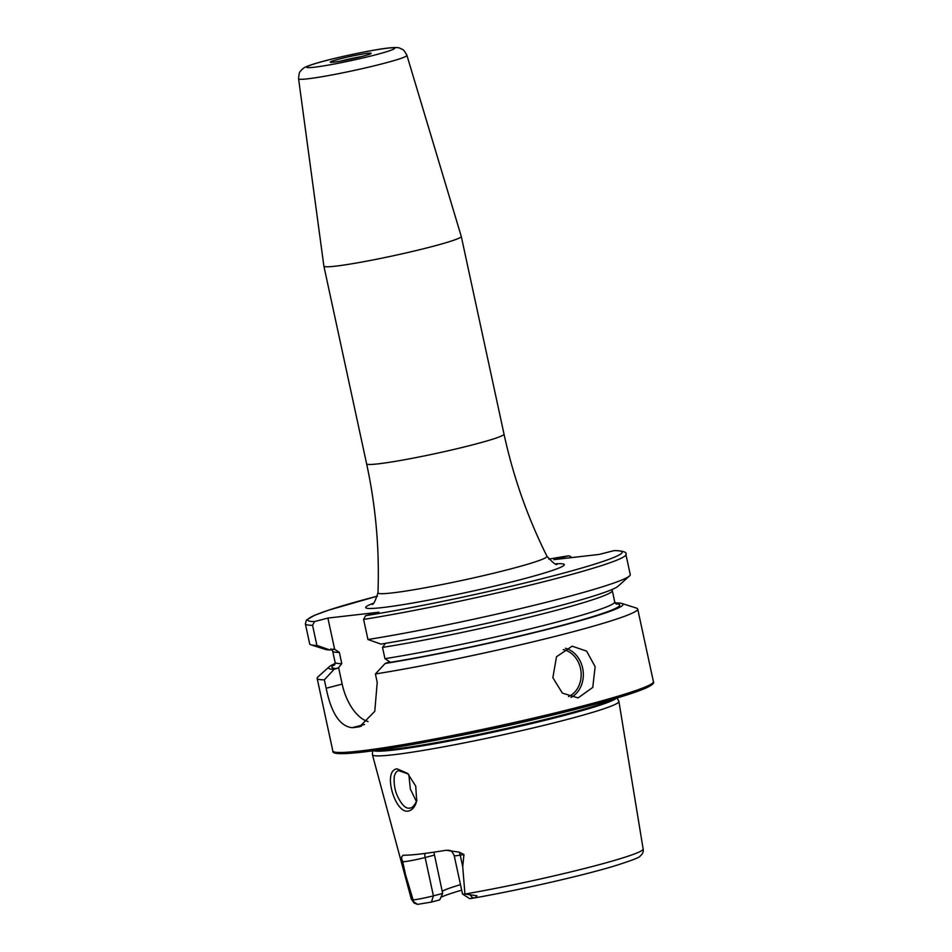 <?xml version="1.0" encoding="UTF-8"?>
<svg xmlns="http://www.w3.org/2000/svg" width="952" height="952" viewBox="0 0 952 952"><rect width="100%" height="100%" fill="white"/><g stroke="black" fill="none" stroke-linecap="round" stroke-linejoin="round"><path stroke-width="1.43" d="M390.832 775.737C391.688 771.596 393.747 769.287 397.008 768.811L407.587 773.381L415.738 786.114L416.69 800.977L415.845 803.702C414.001 808.117 411.383 810.58 408.027 811.092C398.15 813.151 388.285 788.137 390.832 775.737M408.241 774L398.721 770.644M399.507 770.489C397.02 770.513 395.27 772.548 394.259 776.618C393.747 784.067 394.89 790.755 397.71 796.657C401.875 805.011 405.814 808.831 409.527 808.117L410.479 807.927M409.527 808.117C411.633 808.438 413.918 806.249 416.381 801.536L416.893 800.001M406.92 55.359A55.418 3.57 167.8 0 1 369.031 67.068A55.418 3.57 167.8 0 1 307.782 78.802A55.418 3.57 167.8 0 1 298.583 78.778C299.237 69.912 300.32 72.173 301.76 69.651C304.271 67.842 302.879 67.306 317.206 62.975C335.651 57.536 372.767 49.706 388.285 48.017C394.782 47.314 398.757 47.422 400.221 48.338C402.684 50.087 402.696 47.612 406.92 55.359L461.268 236.417A70.281 4.522 167.8 0 1 461.28 236.441A70.281 4.522 167.8 0 1 413.049 251.304A70.281 4.522 167.8 0 1 335.544 266.155A70.281 4.522 167.8 0 1 323.882 266.144A70.281 4.522 167.8 0 1 323.882 266.12L366.627 463.838C375.802 506.357 379.574 549.352 377.968 592.81C375.159 601.569 373.113 605.365 371.827 604.187M595.119 666.674L592.775 687.403L578.078 697.911L562.346 693.104L552.862 677.681L556.492 656.773L572.128 646.182L586.634 651.132L595.119 666.674M424.961 853.42A7.283 3.975 -104.6 0 0 425.127 857.514L433.422 895.856A14.994 0.964 167.8 0 1 413.132 899.961L401.625 861.691L401.708 856.859L403.148 855.193A120.928 7.783 167.8 0 0 419.249 854.122A120.928 7.783 167.8 0 0 446.036 850.267L459.114 852.123A7.283 4.367 -99.4 0 1 460.232 855.146L463.957 854.527L459.114 852.123M617.134 697.947L618.859 701.315A126.092 8.116 167.8 0 1 618.919 701.481A126.092 8.116 167.8 0 1 532.204 728.161A126.092 8.116 167.8 0 1 393.343 754.757A126.092 8.116 167.8 0 1 372.434 754.769A126.092 8.116 167.8 0 1 372.422 754.603L372.601 750.819M431.423 902.068L439.705 899.914L442.668 893.44L433.422 895.856L431.423 902.068L417.595 904.364L414.132 903.055L413.132 899.961M363.604 619.419A163.994 10.555 167.8 0 0 534.988 583.933A163.994 10.555 167.8 0 0 625.916 554.481L630.26 574.58A163.994 10.555 167.8 0 1 629.51 575.948A163.994 10.555 167.8 0 1 531.133 606.043A163.994 10.555 167.8 0 1 367.948 639.518L363.604 619.419L365.592 615.682L378.955 612.207L327.893 618.074L314.541 621.561L312.553 625.297L316.897 645.396L329.892 649.954L334.628 649.24L339.34 652.358L341.78 663.627L338.615 667.649L334.081 669.351L324.346 679.835L326.167 688.26C331.272 713.203 339.947 726.352 352.157 727.697A163.994 10.555 -12.2 0 0 354.929 727.399A163.994 10.555 -12.2 0 0 357.833 727.054L359.654 726.697L374.779 711.346L377.218 682.394L375.397 673.968L385.132 663.484L389.665 661.783L384.953 658.665L382.514 647.396L385.536 643.326M324.346 679.835A163.994 10.555 167.8 0 1 317.135 678.336A163.994 10.555 167.8 0 1 317.885 676.967L329.261 666.733A150.63 9.687 167.8 0 1 335.163 663.496M615.266 603.128L615.968 602.949A150.63 9.687 167.8 0 1 621.87 603.473L636.46 608.09A163.994 10.555 167.8 0 1 637.709 609.03A163.994 10.555 167.8 0 1 546.781 638.483A163.994 10.555 167.8 0 1 375.397 673.968M462.72 866.665L460.232 855.146A14.994 0.964 -12.2 0 1 454.211 855.658L462.505 893.987A14.994 0.964 -12.2 0 0 462.553 894.047L469.645 898.605L472.977 897.998C475.405 897.736 476.714 896.986 476.916 895.761L464.933 893.999L462.72 866.665L463.957 854.527M470.336 898.64L470.693 898.593C515.71 890.858 580.387 876.209 613.707 866.201C631.438 860.632 640.256 857.228 640.196 855.979C642.671 854.039 643.647 851.719 643.147 849.017A118.595 7.628 167.8 0 1 583.588 868.748A118.595 7.628 167.8 0 1 465.052 894.035M440.847 897.367A91.963 5.914 167.8 0 1 461.684 890.179M442.192 891.239A88.5 5.7 167.8 0 1 460.494 884.67M442.668 893.44L433.886 852.171M316.897 645.396A163.994 10.555 167.8 0 1 310.935 644.825A163.994 10.555 167.8 0 1 309.686 643.885L305.342 623.786A163.994 10.555 167.8 0 0 312.553 625.297M329.892 649.954A150.63 9.687 167.8 0 1 325.524 649.454L310.935 644.825M334.081 669.351A150.63 9.687 167.8 0 1 329.261 666.733M625.916 554.481C627.201 552.22 623.334 550.922 614.314 550.553L599.201 554.421L553.826 559.645L568.606 555.801L570.712 556.492M629.51 575.948L618.134 586.182A150.63 9.687 167.8 0 1 529.586 613.385A150.63 9.687 167.8 0 1 380.943 644.087L367.948 639.518M332.819 649.193L334.628 649.24L327.893 618.074M621.87 603.473A150.63 9.687 167.8 0 1 548.53 629.117A150.63 9.687 167.8 0 1 385.132 663.484M408.836 774.595L410.336 789.029L416.393 801.524M338.615 667.649L342.161 684.095A41.65 22.681 -104.6 0 0 368.067 721.58M462.553 894.047A14.994 0.964 -12.2 0 0 464.933 893.999M461.28 236.441L504.024 434.136C513.235 476.643 527.551 517.352 546.972 556.265A86.465 5.569 167.8 0 1 488.34 574.484A86.465 5.569 167.8 0 1 392.307 592.906A86.465 5.569 167.8 0 1 377.968 592.81M555.92 563.822A101.602 6.533 167.8 0 1 512.771 581.66A101.602 6.533 167.8 0 1 382.514 607.566A101.602 6.533 167.8 0 1 372.934 603.389M504.024 434.136A70.281 4.522 167.8 0 1 455.794 448.999A70.281 4.522 167.8 0 1 378.289 463.838A70.281 4.522 167.8 0 1 366.627 463.838M314.184 67.247A45.041 2.904 167.8 0 1 326.191 60.547A45.041 2.904 167.8 0 1 387.285 48.207A45.041 2.904 167.8 0 1 375.267 54.907A45.041 2.904 167.8 0 1 314.184 67.247M340.792 61.071A18.457 1.19 167.8 0 1 361.165 56.668M333.676 62.166A21.015 1.357 167.8 0 1 339.281 59.048A21.015 1.357 167.8 0 1 367.781 53.288A21.015 1.357 167.8 0 1 362.177 56.406A21.015 1.357 167.8 0 1 333.676 62.166M568.511 696.626A24.466 20.456 83.4 0 0 580.518 668.53A24.466 20.456 83.4 0 0 563.239 649.621M565.464 648.276A26.025 21.765 -96.6 0 1 582.636 668.102A26.025 21.765 -96.6 0 1 571.045 697.423M434.374 855.11L425.127 857.514A14.994 0.964 167.8 0 1 404.79 861.619A14.994 0.964 167.8 0 1 402.732 861.75L401.625 861.691M401.327 858.763A7.283 7.08 -86.7 0 1 402.732 861.75L405.231 873.27M616.325 698.197A124.867 8.032 167.8 0 1 525.23 725.055A124.867 8.032 167.8 0 1 393.366 750.069A124.867 8.032 167.8 0 1 373.434 750.712M613.742 698.958A124.771 8.032 167.8 0 1 517.471 726.007A124.771 8.032 167.8 0 1 393.283 749.26A124.771 8.032 167.8 0 1 376.099 750.331M545.139 716.844A124.771 8.032 167.8 0 1 445.976 738.288M360.034 751.009A163.994 10.555 167.8 0 1 332.843 750.997C331.772 754.079 341.328 754.484 361.474 752.223C405.576 747.391 505.679 727.352 574.972 709.49C630.331 695.222 656.475 685.952 653.417 681.68A163.994 10.555 167.8 0 1 540.891 716.356A163.994 10.555 167.8 0 1 360.034 751.009M413.132 899.997A118.595 7.628 167.8 0 1 411.323 899.14L372.434 754.769M314.541 621.561A160.864 10.353 167.8 0 1 377.468 596.13L328.44 610.196L314.469 615.349L306.485 620.026L305.342 623.786M337.008 668.59A147.203 9.472 167.8 0 1 334.854 664.544M548.804 559.086A160.864 10.353 167.8 0 1 568.38 555.849M613.766 550.637A160.864 10.353 167.8 0 1 554.802 575.436A160.864 10.353 167.8 0 1 365.592 615.682M612.231 589.419L612.279 590.597A143.038 9.199 167.8 0 1 532.394 616.432A143.038 9.199 167.8 0 1 382.514 647.396M339.34 652.358A143.038 9.199 167.8 0 1 332.664 651.049L335.104 662.318L334.497 665.079M341.78 663.627A143.038 9.199 167.8 0 1 335.104 662.318M612.279 590.597L614.718 601.866A143.038 9.199 167.8 0 1 534.834 627.701A143.038 9.199 167.8 0 1 384.953 658.665M615.873 603.782A147.203 9.472 167.8 0 1 553.79 627.511A147.203 9.472 167.8 0 1 388.071 662.723M652.191 683.441A162.435 10.448 167.8 0 1 541.51 717.713A162.435 10.448 167.8 0 1 361.629 752.199M326.167 688.26L342.161 684.095M352.157 727.697L364.557 724.472M357.833 727.054L361.462 726.102M412.99 901.377L417.595 904.364M469.86 894.832L472.977 897.998M546.972 556.265C553.148 563.084 556.575 565.69 557.265 564.096M298.583 78.778L323.882 266.12M331.689 62.344L333.926 62.118C342.958 61.38 371.506 54.323 370.173 53.919L369.983 54.062M317.135 678.336L332.843 750.997M637.709 609.03L653.417 681.68M643.147 849.017L618.919 701.481M414.132 903.055L411.323 899.14M548.792 559.074L568.606 555.801M330.975 648.8L332.664 651.049M614.718 601.866L616.42 604.127M454.211 855.658C450.772 848.47 449.606 851.183 448.071 850.112"/></g></svg>
